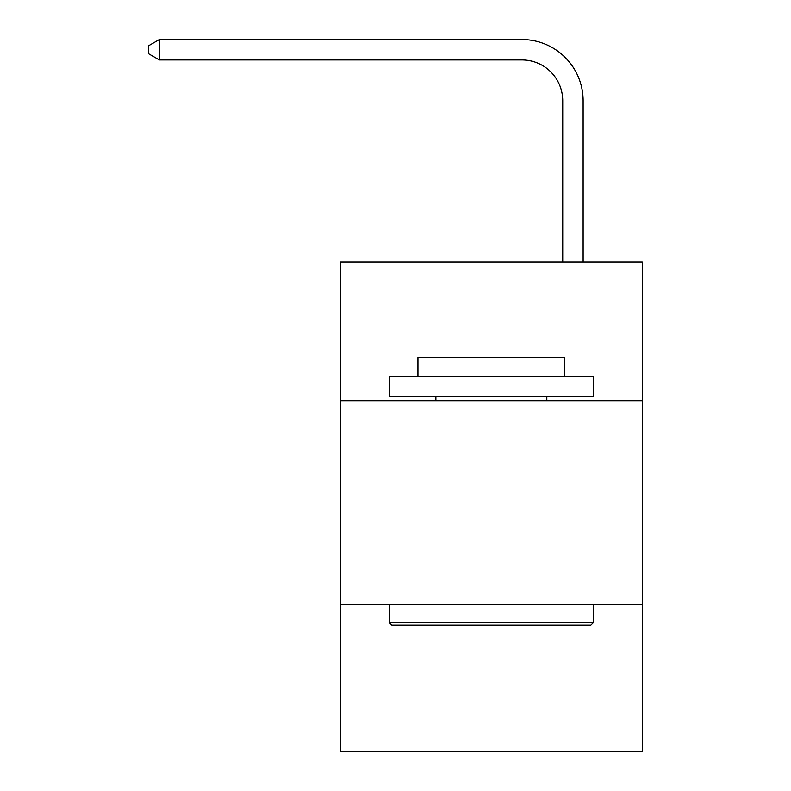 <?xml version="1.0" encoding="UTF-8"?>
<svg xmlns="http://www.w3.org/2000/svg" width="791" height="791" viewBox="0 0 791 791"><rect width="100%" height="100%" fill="white"/><g stroke="black" fill="none" stroke-linecap="round" stroke-linejoin="round"><path stroke-width="1.19" d="M340.437 400.681L642.262 400.681L642.262 261.999L340.437 261.999L340.437 751.45L642.262 751.45L642.262 604.621L340.437 604.621M642.262 604.621L642.262 400.681M562.727 261.999L562.727 100.734A40.786 40.786 0 0 0 521.941 59.948L159.347 59.948L148.738 53.828L148.738 45.67L159.347 39.55L521.941 39.55A61.184 61.184 0 0 1 583.125 100.734L583.125 261.999M391.832 625.009L389.38 622.566L593.319 622.566L590.867 625.009L391.832 625.009M593.319 376.209L593.319 396.598L389.38 396.598L389.38 376.209L593.319 376.209M417.935 376.209L417.935 357.443L564.764 357.443L564.764 376.209M593.319 604.621L593.319 622.566M389.38 604.621L389.38 622.566M546.818 396.598L546.818 400.681M435.881 396.598L435.881 400.681M562.727 100.734A40.786 40.786 0 0 0 521.941 59.948A40.786 40.786 0 0 1 562.727 100.734A40.786 40.786 0 0 0 521.941 59.948A40.786 40.786 0 0 1 562.727 100.734A40.786 40.786 0 0 0 521.941 59.948A40.786 40.786 0 0 1 562.727 100.734A40.786 40.786 0 0 0 521.941 59.948A40.786 40.786 0 0 1 562.727 100.734A40.786 40.786 0 0 0 521.941 59.948A40.786 40.786 0 0 1 562.727 100.734A40.786 40.786 0 0 0 521.941 59.948A40.786 40.786 0 0 1 562.727 100.734M159.347 39.55L521.941 39.55L159.347 39.55L521.941 39.55L159.347 39.55L521.941 39.55L159.347 39.55L521.941 39.55L159.347 39.55L521.941 39.55L159.347 39.55L521.941 39.55L159.347 39.55L159.347 59.948"/></g></svg>
